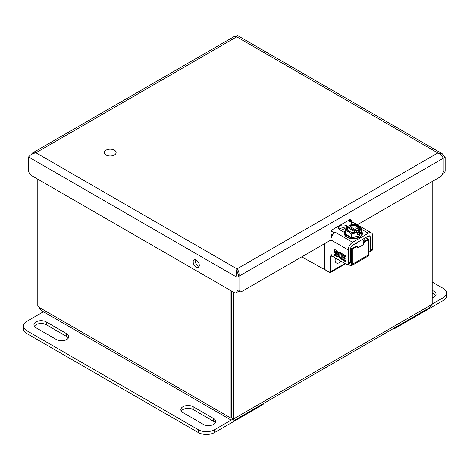 <?xml version="1.0" encoding="UTF-8"?>
<svg xmlns="http://www.w3.org/2000/svg" width="470" height="470" viewBox="0 0 470 470"><rect width="100%" height="100%" fill="white"/><g stroke="black" fill="none" stroke-linecap="round" stroke-linejoin="round"><path stroke-width="0.7" d="M233.678 292.281L233.678 418.87L234.131 420.48L429.451 307.715L432.2 304.255L432.2 181.549M234.131 420.48L232.961 419.281L231.17 420.121L230.999 418.153L231.722 417.736L231.722 291.153M39.039 179.91L39.039 307.327L41.166 310.429L231.17 420.121L214.596 429.697A11.544 6.662 180 0 1 198.275 429.697L26.878 330.745A11.544 6.662 180 0 1 23.5 326.033A11.544 6.662 180 0 1 26.878 321.321L43.457 311.751M39.057 307.392L37.8 305.782L37.8 179.193M232.961 418.682L232.961 419.281M432.2 304.255L233.678 418.87L231.722 417.736M39.039 307.327L230.999 418.153L230.999 290.736M39.039 306.499L37.8 305.782M114.386 154.994A5.91 3.413 180 0 1 107.947 155.734A5.91 3.413 180 0 1 104.299 152.58A5.91 3.413 180 0 1 110.209 149.172A5.91 3.413 180 0 1 116.119 152.58A5.91 3.413 180 0 1 114.386 154.994M365.642 237.62L368.78 239.541L368.645 254.47M363.915 238.613A10.822 6.245 180 0 1 364.162 239.941A10.822 6.245 180 0 1 363.639 241.868L363.234 244.741L357.735 247.913L357.735 246.027L351.578 246.104M363.639 241.868L368.321 239.165L368.645 239.729L363.234 242.855M324.776 269.099L324.87 269.692L329.441 272.33L324.776 269.48L324.776 243.572M363.986 241.075L362.858 239.23M357.735 246.027L352.324 249.153L351.672 249.153L351.672 264.269L352.324 264.269L368.645 254.846A2.773 1.598 60 0 1 368.069 256.115L368.78 254.658L368.78 239.541L365.778 237.544M356.677 245.886L351.995 248.589L351.672 249.153L350.69 248.589M341.02 261.25A5.91 3.413 -60 0 1 336.35 262.959A5.91 3.413 -60 0 1 335.128 260.251A5.91 3.413 -60 0 1 335.492 258.059M344.287 232.374L339.792 229.783A4.847 2.796 180 0 1 338.377 227.803A4.847 2.796 180 0 1 341.367 225.218A4.847 2.796 180 0 1 346.649 225.823L349.093 227.233L348.082 227.392M368.78 251.767A2.773 1.598 -120 0 0 369.702 251.703A2.773 1.598 -120 0 0 370.278 250.434L370.278 237.203A2.773 1.598 120 0 0 369.702 235.934A2.773 1.598 120 0 0 368.321 236.075L352.647 245.123A2.773 1.598 120 0 0 350.69 248.513L350.69 261.743L348.241 263.159L348.241 249.928A6.233 3.601 -60 0 1 352.647 242.291L368.321 233.249A6.233 3.601 -60 0 1 371.435 232.938L354.098 222.927A6.233 3.601 120 0 0 350.984 223.238L352.001 222.651L348.27 220.495M331.221 231.099L334.293 232.873L335.316 232.286A6.233 3.601 120 0 0 330.904 239.917L348.241 249.928M346.049 228.355A4.847 2.796 0 0 0 339.04 229.219M371.435 232.938A6.233 3.601 -60 0 1 372.728 235.793L372.728 249.024L370.278 250.434M332.701 234.783L330.898 233.737M369.702 251.703L372.152 250.293A2.773 1.598 -120 0 0 372.728 249.024M341.796 258.571L341.478 257.854A2.232 1.287 60 0 1 339.363 256.315A2.232 1.287 60 0 1 339.457 253.912A2.232 1.287 60 0 1 341.197 254.534L341.614 253.659A3.719 2.144 -120 0 0 338.711 252.625A3.719 2.144 -120 0 0 339.751 258.253A3.643 2.103 -120 0 0 341.714 259.234A3.719 2.144 -120 0 0 341.796 259.234L345.65 261.808L345.65 260.597L342.847 258.976L342.847 257.719L345.121 259.035L345.121 257.865L342.847 256.55L342.847 255.339L345.65 256.955L345.65 255.739L341.796 253.518L341.796 258.571L342.125 258.382L342.125 253.706M337.942 252.502L337.942 251.291L335.662 249.975A2.232 1.287 -120 0 0 334.546 249.864A2.232 1.287 -120 0 0 334.147 251.427A2.232 1.287 -120 0 0 335.322 253.371L336.473 254.041A0.858 0.493 60 0 1 336.884 255.022A0.746 0.429 60 0 1 336.737 255.275A0.746 0.429 60 0 1 336.367 255.234L334.088 253.917L334.088 255.134L336.367 256.45A2.232 1.287 -120 0 0 337.478 256.561A2.232 1.287 -120 0 0 337.824 254.775A2.232 1.287 -120 0 0 336.367 252.807L335.662 252.402A0.746 0.429 60 0 1 335.175 251.75A0.746 0.429 60 0 1 335.292 251.15A0.746 0.429 60 0 1 335.662 251.186L337.942 252.502M348.241 263.159A2.773 1.598 60 0 1 347.665 264.428A2.773 1.598 60 0 1 346.284 264.287L332.866 256.544A2.773 1.598 60 0 1 330.904 253.148L330.904 239.917M347.665 264.428L350.115 263.012A2.773 1.598 -120 0 0 350.69 261.743M341.361 254.182A2.232 1.287 -120 0 0 339.781 253.724A2.232 1.287 -120 0 0 339.628 253.835M342.847 255.339L343.176 255.151L345.65 256.579M342.847 257.719L343.176 257.531L345.121 258.659M341.796 259.587L342.125 259.399L345.65 261.432M341.796 259.234L342.125 259.046L342.125 259.399M338.882 252.543A3.719 2.144 -120 0 0 340.08 258.065A3.643 2.103 -120 0 0 342.037 259.046A3.719 2.144 -120 0 0 342.125 259.046M335.662 251.186L335.991 250.998L337.942 252.126M335.991 250.998A0.746 0.429 -120 0 0 335.615 250.962A0.746 0.429 -120 0 0 335.492 251.121M334.088 255.134L334.411 254.946L336.69 256.262A2.232 1.287 -120 0 0 337.63 256.444M334.411 254.106L334.411 254.946M336.861 255.11A0.746 0.429 -120 0 0 337.066 255.087A0.746 0.429 -120 0 0 337.213 254.834L336.884 255.022M337.213 254.834A0.858 0.493 -120 0 0 336.802 253.853L336.473 254.041M335.322 253.371L336.802 253.853M334.722 249.793A2.232 1.287 -120 0 0 335.645 253.183M361.318 231.669L361.031 235.975M357.535 242.303L353.822 244.441M353.793 244.459L356.848 243.231L357.541 242.297M361.348 230.805L358.751 236.663L351.096 237.585L345.538 234.935L345.338 230.805M361.348 231.575L361.213 227.991L356.436 224.86L354.022 224.501L349.786 225.336C354.122 222.616 363.704 228.15 358.986 230.647L359.685 231.352L361.33 228.244L361.33 231.645L358.986 236.187L351.443 237.356L351.443 233.96L357.594 232.556L356.895 231.857C352.565 234.577 342.982 229.043 347.7 226.546L347.001 226.44L344.199 233.12A9.142 5.276 180 0 1 344.51 231.751M350.996 237.285L345.474 234.095L345.474 230.7C347.213 230.823 349.057 231.886 350.996 233.89L350.996 237.285L351.443 237.356M345.35 233.843L345.35 230.647M359.685 231.352L359.685 233.349L349.093 227.233L349.093 225.236M357.594 232.556L357.594 234.554L358.986 234.342L359.685 233.349M350.996 233.89L351.443 233.96M349.786 225.336L350.508 226.81L356.742 227.022L358.869 230.412M358.604 231.105L358.986 230.647M356.895 231.857L356.513 232.01M355.502 232.104L348.423 228.015L347.7 226.546M358.604 230.805L358.939 230.617C363.58 228.144 354.127 222.686 349.839 225.365M350.508 226.81L358.263 231.287L358.604 230.888M435.62 295.642A7.215 4.165 0 0 0 433.939 294.108L432.2 293.104M432.2 282.029L443.122 288.339A11.544 6.662 180 0 1 446.5 293.051L446.5 295.877A11.544 6.662 180 0 1 443.122 300.589L394.806 328.483A0.922 0.535 0 0 1 393.496 328.483L393.49 328.477M432.2 290.278L433.939 291.283A7.215 4.165 180 0 1 436.048 294.226A7.215 4.165 180 0 1 432.2 297.909M446.5 293.051A11.544 6.662 180 0 1 443.122 297.763L432.2 304.066M215.26 422.865A7.215 4.165 0 0 0 213.574 421.332L193.17 409.552A7.215 4.165 0 0 0 181.285 411.086M68.356 338.048A7.215 4.165 0 0 0 66.669 336.52L46.266 324.735A7.215 4.165 0 0 0 34.381 326.268M262.912 403.865L262.912 404.629L214.596 432.523A11.544 6.662 180 0 1 198.275 432.523L26.878 333.571A11.544 6.662 180 0 1 23.5 328.859L23.5 326.033M262.912 404.629A0.922 0.535 0 0 0 263.182 404.253L263.182 403.707M203.375 424.398L182.971 412.619A7.215 4.165 180 0 1 180.856 409.67A7.215 4.165 180 0 1 185.309 405.822A7.215 4.165 180 0 1 193.17 406.726L213.574 418.506A7.215 4.165 180 0 1 215.689 421.449A7.215 4.165 180 0 1 211.236 425.297A7.215 4.165 180 0 1 203.375 424.398M36.061 327.802A7.215 4.165 180 0 1 33.952 324.852A7.215 4.165 180 0 1 38.405 321.01A7.215 4.165 180 0 1 46.266 321.909L66.669 333.688A7.215 4.165 180 0 1 68.779 336.637A7.215 4.165 180 0 1 64.325 340.486A7.215 4.165 180 0 1 56.465 339.581L36.061 327.802M330.904 240.029L241.938 291.4A4.154 2.397 -60 0 1 239.859 291.606A4.154 2.397 -60 0 1 239.001 289.702L239.001 276.207L443.198 158.314L443.198 171.809L443.198 158.314C442.423 155.952 440.637 154.166 437.846 152.956L236.716 36.836C237.714 35.097 237.714 35.097 236.716 36.836L234.976 36.09L32.471 153.003L35.908 152.768C32.465 153.596 30.033 155.006 28.594 156.992L28.594 170.487A4.154 2.397 -120 0 0 31.531 175.574L234.101 292.528A4.154 2.397 -120 0 0 236.181 292.734A4.154 2.397 -120 0 0 237.039 290.83L237.039 277.335C236.04 273.945 236.04 271.131 237.039 268.893C238.695 270.749 239.347 273.188 239.001 276.207L237.197 271.778L237.039 268.893L437.846 152.956L442.258 153.755L445.161 157.18L445.161 170.675A4.154 2.397 60 0 1 444.297 172.578L442.94 173.365M30.873 154.865L32.471 153.003M443.198 158.314L445.161 157.18M351.302 222.245L351.302 220.63A2.309 1.334 120 0 0 350.826 219.578A2.309 1.334 120 0 0 349.668 219.69L332.531 229.583A2.309 1.334 120 0 0 330.898 232.415L330.898 234.53A2.309 1.334 120 0 0 331.373 235.588A2.309 1.334 120 0 0 332.161 235.64M341.091 230.535L345.303 228.103M445.161 170.675L443.198 171.809A4.154 2.397 -60 0 1 440.261 176.896L357.312 224.783M237.115 271.36L237.338 272.341M196.231 267.13A4.33 2.497 60 0 1 193.405 263.317A4.33 2.497 60 0 1 194.069 259.845A4.33 2.497 60 0 1 198.399 262.348A4.33 2.497 60 0 1 198.399 267.348A4.33 2.497 60 0 1 196.231 267.13M28.594 156.992L237.039 277.335L239.001 276.207L239.001 289.702L239.001 276.207L239.001 289.702L237.039 290.83M443.198 171.809A4.154 2.397 60 0 1 442.341 173.706M349.345 219.878L349.345 221.117M341.555 228.003L339.199 229.366M331.256 233.948L330.898 234.154M195.285 259.687A4.33 2.497 -120 0 0 198.193 266.002A4.33 2.497 -120 0 0 199.139 266.373M236.181 292.734L238.137 291.606A4.154 2.397 -120 0 0 239.001 289.702M332.043 255.856L330.98 256.473L330.98 271.548L344.921 263.505M350.761 247.878L352.324 249.153L352.324 264.269A2.773 1.598 60 0 1 351.748 265.538L368.069 256.115M331.362 254.863L330.328 256.473L330.98 256.473A2.773 1.598 60 0 1 331.556 255.204L331.556 255.204M330.328 256.473L330.328 271.548L330.98 271.548A1.845 1.063 60 0 1 330.598 272.394L345.462 263.817M329.676 272.306L330.598 272.394M330.251 240.411L330.904 240.787M351.672 264.269C351.566 265.35 351.02 265.662 350.038 265.215L351.748 265.538M350.038 265.215L348.17 264.134M330.328 271.548L329.347 272.118M335.316 232.286L352.647 242.291M368.321 233.249L361.348 229.219M353.181 224.507L350.984 223.238M346.649 225.823L346.649 227.051M370.278 237.203L368.321 236.075M341.714 259.234L342.037 259.046M339.751 258.253L340.08 258.065M336.367 256.45L336.69 256.262M362.482 233.273L361.871 235.258L359.726 237.203C357.206 238.572 354.286 239.018 350.967 238.554C346.637 237.65 344.381 235.887 344.199 233.273L344.199 233.12A9.142 5.276 180 0 0 353.34 238.396A9.142 5.276 180 0 0 362.482 233.12L362.482 233.273A9.142 5.276 180 0 1 350.914 238.361A9.142 5.276 180 0 1 344.199 233.273A9.142 5.276 180 0 1 344.204 233.196M355.59 227.903L359.468 229.19M359.856 229.43L361.213 230.629M358.986 234.342L358.986 236.187M359.309 235.999L359.309 234.154M347.747 226.569C343.106 229.049 352.559 234.507 356.848 231.828M350.173 225.935A6.139 3.543 180 0 1 356.36 225.888A6.139 3.543 180 0 1 359.485 228.972L358.669 230.617M356.636 231.786C351.325 232.773 348.182 231.839 347.201 228.972A6.139 3.543 180 0 1 348.082 227.145M359.48 229.119A6.139 3.543 0 0 0 350.173 226.24M348.082 227.445A6.139 3.543 0 0 0 347.207 229.119M433.939 294.108L433.939 291.283M443.122 300.589L443.122 297.763M394.806 327.719L394.806 328.483M193.17 406.726L193.17 409.552M213.574 418.506L213.574 421.332M46.266 321.909L46.266 324.735M66.669 333.688L66.669 336.52M198.275 429.697L198.275 432.523M214.596 432.523L214.596 429.697M26.878 333.571L26.878 330.745M236.716 36.836L35.908 152.768L237.039 268.893M351.302 220.63L349.668 219.69M330.898 234.53L332.325 235.358M233.155 418.564L233.396 419.211L231.798 417.783M301.752 256.867L324.835 269.668L324.641 243.648M348.035 264.216L350.132 265.427M301.734 256.873L324.87 269.692M339.781 253.724L339.457 253.912M335.615 250.962L335.292 251.15M337.066 255.087L336.737 255.275M362.482 233.12L361.348 230.459M345.338 233.907L345.338 230.559M237.473 35.526L442.258 153.755M236.909 36.366L236.586 36.701M238.737 290.954L239.859 291.606"/></g></svg>
